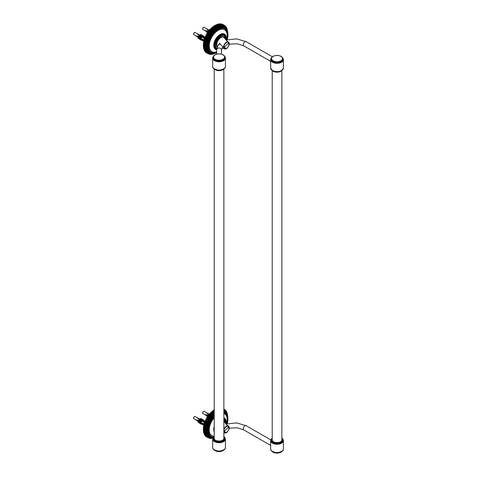 <?xml version="1.0" encoding="UTF-8"?>
<svg xmlns="http://www.w3.org/2000/svg" width="477" height="477" viewBox="0 0 477 477"><rect width="100%" height="100%" fill="white"/><g stroke="black" fill="none" stroke-linecap="round" stroke-linejoin="round"><path stroke-width="0.72" d="M221.459 54.193L221.459 49.96A2.409 1.968 180 0 0 219.05 47.992A2.409 1.968 180 0 0 216.636 49.96L217.721 46.013L220.082 43.222M215.354 440.146A5.223 3.017 0 0 0 222.741 440.146A5.223 3.017 0 0 0 224.273 438.011M223.969 438.262A4.919 2.838 180 0 1 222.634 440.205M215.461 440.205A4.919 2.838 180 0 1 214.125 438.262M213.398 438.16L213.398 438.506A5.652 3.261 180 0 0 219.05 441.768A5.652 3.261 180 0 0 224.697 438.506L224.697 438.16A5.652 3.261 0 0 1 219.05 441.422A5.652 3.261 0 0 1 213.398 438.16L214.227 436.413M225.424 447.384C225.77 452.25 212.325 452.256 212.67 447.384A6.38 3.685 180 0 0 219.05 451.069A6.38 3.685 180 0 0 225.424 447.384L225.424 439.055A6.38 3.685 0 0 1 219.05 442.734A6.38 3.685 0 0 1 212.67 439.055L213.815 436.896M272.212 438.381A5.223 3.017 0 0 0 273.339 441.678A5.223 3.017 0 0 0 280.726 441.678A5.223 3.017 0 0 0 281.853 438.381M281.853 439.228A4.919 2.838 180 0 1 281.955 439.794A4.919 2.838 180 0 1 280.619 441.738M273.446 441.738A4.919 2.838 180 0 1 272.111 439.794M213.738 56.065A6.38 3.685 0 0 0 212.67 58.105L212.67 66.44C212.325 71.306 225.77 71.306 225.424 66.44A6.38 3.685 180 0 1 219.05 70.125A6.38 3.685 180 0 1 212.67 66.44M215.115 54.873A5.652 3.261 0 0 0 213.398 57.216L213.398 57.562A5.652 3.261 180 0 1 213.404 57.389M207.262 415.378L207.68 415.634M201.032 420.297L200.62 420.076M199.809 419.498L200.245 419.843M199.374 419.402L197.615 418.46A1.359 0.787 -60 0 1 197.872 418.311L198.939 419.17M226.468 424.584L224.607 422.151A5.79 3.339 -60 0 0 223.868 421.316M214.227 409.88A16.039 9.26 120 0 0 213.976 410.041A16.039 9.26 120 0 0 213.267 410.524A16.039 9.26 120 0 0 212.563 411.061A16.039 9.26 120 0 0 211.871 411.639A16.039 9.26 120 0 0 211.186 412.265A16.039 9.26 120 0 0 210.512 412.933A16.039 9.26 120 0 0 209.862 413.637A16.039 9.26 120 0 0 209.224 414.376A16.039 9.26 120 0 0 208.616 415.151A16.039 9.26 120 0 0 208.026 415.95A16.039 9.26 120 0 0 207.459 416.779A16.039 9.26 120 0 0 206.929 417.631A16.039 9.26 120 0 0 206.422 418.508A16.039 9.26 120 0 0 205.951 419.396A16.039 9.26 120 0 0 205.515 420.297A16.039 9.26 120 0 0 205.116 421.209A16.039 9.26 120 0 0 204.752 422.127A16.039 9.26 120 0 0 204.43 423.045A16.039 9.26 120 0 0 204.144 423.964A16.039 9.26 120 0 0 203.906 424.876A16.039 9.26 120 0 0 203.703 425.782A16.039 9.26 120 0 0 203.548 426.676A16.039 9.26 120 0 0 203.44 427.553A16.039 9.26 120 0 0 203.369 428.406A16.039 9.26 120 0 0 203.351 429.246L204.937 430.159A16.039 9.26 -60 0 1 204.961 429.324A16.039 9.26 -60 0 1 205.027 428.471A16.039 9.26 -60 0 1 205.14 427.589A16.039 9.26 -60 0 1 205.295 426.7A16.039 9.26 -60 0 1 205.492 425.794A16.039 9.26 -60 0 1 205.736 424.882A16.039 9.26 -60 0 1 206.016 423.964A16.039 9.26 -60 0 1 206.338 423.045A16.039 9.26 -60 0 1 206.702 422.127A16.039 9.26 -60 0 1 207.101 421.215A16.039 9.26 -60 0 1 207.543 420.315A16.039 9.26 -60 0 1 208.014 419.42A16.039 9.26 -60 0 1 208.515 418.55A16.039 9.26 -60 0 1 209.051 417.697A16.039 9.26 -60 0 1 209.612 416.868A16.039 9.26 -60 0 1 210.202 416.063A16.039 9.26 -60 0 1 210.816 415.294A16.039 9.26 -60 0 1 211.448 414.555A16.039 9.26 -60 0 1 212.104 413.851A16.039 9.26 -60 0 1 212.772 413.183A16.039 9.26 -60 0 1 213.457 412.557A16.039 9.26 -60 0 1 214.155 411.979A16.039 9.26 -60 0 1 214.227 411.919M223.868 409.504A16.039 9.26 -60 0 1 224.041 409.588A16.039 9.26 -60 0 1 224.548 409.874A16.039 9.26 -60 0 1 225.019 410.22A16.039 9.26 -60 0 1 225.454 410.619A16.039 9.26 -60 0 1 225.854 411.067A16.039 9.26 -60 0 1 226.217 411.568A16.039 9.26 -60 0 1 226.539 412.116A16.039 9.26 -60 0 1 226.825 412.706A16.039 9.26 -60 0 1 227.064 413.338A16.039 9.26 -60 0 1 227.261 414.018A16.039 9.26 -60 0 1 227.35 414.4M212.891 438.065A16.039 9.26 -60 0 1 212.772 438.089A16.039 9.26 -60 0 1 212.104 438.202A16.039 9.26 -60 0 1 211.448 438.25A16.039 9.26 -60 0 1 210.816 438.244A16.039 9.26 -60 0 1 210.202 438.178A16.039 9.26 -60 0 1 209.612 438.059A16.039 9.26 -60 0 1 209.051 437.88A16.039 9.26 -60 0 1 208.515 437.642A16.039 9.26 -60 0 1 208.014 437.349A16.039 9.26 -60 0 1 207.543 437.004A16.039 9.26 -60 0 1 207.101 436.61A16.039 9.26 -60 0 1 206.702 436.157A16.039 9.26 -60 0 1 206.338 435.662A16.039 9.26 -60 0 1 206.016 435.113A16.039 9.26 -60 0 1 205.736 434.523A16.039 9.26 -60 0 1 205.492 433.885A16.039 9.26 -60 0 1 205.295 433.211A16.039 9.26 -60 0 1 205.14 432.502A16.039 9.26 -60 0 1 205.027 431.751A16.039 9.26 -60 0 1 204.961 430.969A16.039 9.26 -60 0 1 204.937 430.159L204.424 430.457L203.351 429.837L203.351 429.246A16.403 9.468 -60 0 1 203.357 428.99L203.393 428.382L204.961 429.324L204.43 429.61L203.357 428.99M228.495 427.022L224.578 430.987L225.341 432.49L227.1 432.096M229.032 428.745L228.501 427.028C229.091 427.303 229.222 428.185 228.888 429.67C227.016 432.43 225.836 433.372 225.347 432.49M227.428 414.62L227.362 414.119A16.403 9.468 120 0 0 227.314 413.899L227.189 413.404A16.403 9.468 120 0 0 227.13 413.195L226.969 412.724A16.403 9.468 120 0 0 226.897 412.533L226.706 412.092A16.403 9.468 120 0 0 226.623 411.913L226.402 411.502A16.403 9.468 120 0 0 226.307 411.335L226.062 410.959A16.403 9.468 120 0 0 225.949 410.81L225.675 410.47A16.403 9.468 120 0 0 225.549 410.333L225.251 410.029A16.403 9.468 120 0 0 225.12 409.904L225.019 410.22L224.792 409.642A16.403 9.468 120 0 0 224.649 409.534L224.548 409.874L224.297 409.308A16.403 9.468 120 0 0 224.22 409.26A16.403 9.468 120 0 0 224.142 409.218L224.041 409.588L223.773 409.027M224.315 409.338L224.649 409.534M214.227 410.184L214.471 409.737M214.227 411.079L213.267 410.524L214.227 410.494M214.227 411.15L213.267 410.524M214.155 411.979L212.521 411.144L213.022 410.745L214.101 411.365L214.155 411.979L212.563 411.061M213.457 412.557L211.818 411.758L212.313 411.323L213.386 411.943L213.457 412.557L211.871 411.639M212.772 413.183L211.12 412.408L211.609 411.949L212.682 412.569L212.772 413.183L211.186 412.265M212.104 413.851L210.44 413.106L210.917 412.617L211.991 413.237L212.104 413.851L210.512 412.933M211.448 414.555L209.779 413.839L210.244 413.32L211.317 413.941L211.448 414.555L209.862 413.637M210.816 415.294L209.141 414.608L209.582 414.066L210.661 414.686L210.816 415.294L209.224 414.376M210.202 416.063L208.521 415.407L208.95 414.847L210.023 415.467L210.202 416.063L208.616 415.151M209.612 416.868L207.924 416.242L208.336 415.658L209.409 416.278L209.612 416.868L208.026 415.95M209.051 417.697L207.358 417.095L207.751 416.493L209.051 417.697L207.459 416.779M208.515 418.55L206.821 417.977L207.197 417.357L208.27 417.977L208.515 418.55L206.929 417.631M208.014 419.42L207.394 419.498L206.32 418.878L206.422 418.508L206.666 418.246L207.745 418.866L208.014 419.42L206.422 418.508M207.543 420.315L206.923 420.41L205.849 419.79L205.951 419.396L206.177 419.146L207.251 419.766L207.543 420.315L205.951 419.396M207.101 421.215L205.414 420.714L205.718 420.064L207.101 421.215L205.515 420.297M206.702 422.127L206.094 422.27L205.021 421.65L205.295 420.994L206.702 422.127L205.116 421.209M206.338 423.045L205.736 423.212L204.663 422.592L204.907 421.93L206.338 423.045L204.752 422.127M206.016 423.964L205.42 424.148L204.347 423.528L204.561 422.872L206.016 423.964L204.43 423.045M205.736 424.882L205.146 425.09L204.073 424.47L204.257 423.814L205.736 424.882L204.144 423.964M205.492 425.794L204.913 426.021L203.84 425.401L204.001 424.751L205.492 425.794L203.906 424.876M205.295 426.7L204.728 426.939L203.655 426.319L203.78 425.681L205.295 426.7L203.703 425.782M205.14 427.589L204.585 427.851L203.512 427.231L203.607 426.593L205.14 427.589L203.548 426.676M205.027 428.471L204.484 428.74L203.411 428.119L203.476 427.499L205.027 428.471L203.44 427.553M204.961 429.324L203.369 428.406M204.937 430.159L203.351 429.246M203.351 429.837A16.403 9.468 -60 0 0 203.357 430.081L204.961 430.969L204.466 431.274L203.393 430.653L203.369 430.051M203.393 430.653A16.403 9.468 -60 0 0 203.411 430.892L205.027 431.751L204.55 432.061L203.476 431.441L203.44 430.832M203.476 431.441A16.403 9.468 -60 0 0 203.512 431.667L205.14 432.502L204.681 432.812L203.607 432.192L203.548 431.584M203.607 432.192A16.403 9.468 -60 0 0 203.655 432.412L205.295 433.211L204.854 433.527L203.78 432.907L203.703 432.293M203.78 432.907A16.403 9.468 -60 0 0 203.84 433.116L205.492 433.885L205.074 434.201L204.001 433.587L203.906 432.967M204.001 433.587A16.403 9.468 -60 0 0 204.073 433.778L205.736 434.523L205.337 434.839L204.257 434.219L204.144 433.605M204.257 434.219A16.403 9.468 -60 0 0 204.347 434.398L206.016 435.113L205.641 435.429L204.561 434.809L204.43 434.195M204.561 434.809A16.403 9.468 -60 0 0 204.663 434.976L206.338 435.662L205.981 435.972L204.907 435.352L204.752 434.744M204.907 435.352A16.403 9.468 -60 0 0 205.021 435.501L206.702 436.157L206.368 436.461L205.295 435.841L205.116 435.239M205.295 435.841A16.403 9.468 -60 0 0 205.414 435.978L207.101 436.61L206.791 436.902L205.718 436.282L205.515 435.692M205.718 436.282A16.403 9.468 -60 0 0 205.849 436.407L207.543 437.004L207.251 437.29L205.951 436.085M206.177 436.67A16.403 9.468 -60 0 0 206.32 436.777L208.014 437.349L207.745 437.624L206.666 437.004L206.422 436.431M207.823 437.671L206.744 437.051A16.403 9.468 -60 0 0 206.821 437.093L207.745 437.624A16.403 9.468 120 0 0 207.823 437.671A16.403 9.468 120 0 0 207.9 437.713L207.936 437.707M208.515 437.642L208.014 437.349M208.825 438.124A16.403 9.468 120 0 0 208.998 438.178L209.17 438.148M209.409 438.285A16.403 9.468 120 0 0 209.594 438.321L209.814 438.274M210.023 438.393A16.403 9.468 120 0 0 210.214 438.411L210.482 438.333M210.661 438.435A16.403 9.468 120 0 0 210.852 438.441L211.168 438.339M211.317 438.423A16.403 9.468 120 0 0 211.514 438.405L211.871 438.28M211.991 438.351A16.403 9.468 120 0 0 212.193 438.315L212.587 438.166M203.303 411.573L203.202 411.651A0.894 0.519 120 0 0 202.767 412.271L202.725 412.402A0.894 0.519 120 0 0 202.695 412.683M207.304 417.023L206.869 416.069L207.68 416.451M207.912 416.111L205.802 414.823A1.359 0.787 -60 0 1 205.831 414.537A1.359 0.787 -60 0 1 205.843 414.507L208.079 415.878M208.407 415.425L207.817 415.705L207.662 415.395L208.968 414.692M209.403 414.561L208.843 414.263L206.97 415.181L208.711 413.994L206.97 415.181M208.544 414.102L206.774 413.16A1.359 0.787 -60 0 1 207.03 413.058L208.795 414L210.017 413.464M209.427 414.131L209.659 414.453M206.869 416.069L207.179 417.22M207.978 416.016L205.802 414.823M208.515 415.276L207.817 415.705M209.57 413.964L209.099 414.155L204.12 411.365A1.198 0.692 -60 0 0 202.713 412.641A1.198 0.692 -60 0 0 202.922 413.44C202.081 413.881 203.047 410.649 204.12 411.365M208.598 414.042L207.03 413.058M205.032 421.412L204.651 421.09L203.285 421.877L204.555 422.67M203.81 425.269L202.588 424.667L202.588 423.97L203.935 424.745M204.15 423.94L202.665 423.039L202.588 423.97M194.377 416.731A0.894 0.519 120 0 0 194.193 416.85L194.091 416.934A0.894 0.519 120 0 0 193.71 417.596L193.686 417.727A0.894 0.519 120 0 0 193.68 417.947M198.79 422.443L198.515 422.604L197.734 421.549L198.229 421.274L198.76 421.74M199.726 422.986L199.422 423.165L198.557 422.026L199.04 421.757L199.756 422.366M199.911 422.288L199.469 422.533L199.911 422.288L200.561 422.884M202.26 423.964L201.467 424.423L200.483 423.063L200.871 422.849L202.588 424.172M202.588 423.773L196.792 420.183A1.359 0.787 -60 0 1 196.786 419.915A1.359 0.787 -60 0 1 196.792 419.885L197.812 420.517M197.949 420.601L198.67 421.048M198.796 421.125L199.601 421.626M199.69 421.68L200.602 422.246M200.704 422.306L202.588 423.475M204.687 422.3L202.624 421.149L200.656 422.336L200.483 422.044L201.288 421.525L201.467 421.817L200.656 422.336M202.284 420.964L201.544 420.571L199.648 421.71L199.469 421.406L201.366 420.267L201.544 420.571L199.648 421.71M201.193 420.38L200.584 420.052L198.736 421.161L198.557 420.857L200.406 419.754L200.584 420.052L198.736 421.161M200.227 419.861L199.678 419.563L197.883 420.636L199.523 419.313L197.883 420.636M197.872 418.311L199.63 419.253L200.942 418.49L199.935 419.414L200.489 419.712L201.819 418.931L202.004 419.235L200.841 419.903L201.449 420.231L202.785 419.45L202.963 419.748L202.159 420.255M201.091 418.746L199.78 419.164M201.753 420.046L200.662 419.605M202.856 420.625L201.801 420.422L203.876 421.537M204.228 421.334L202.88 421L204.043 420.332L203.87 420.04L202.707 420.708M200.483 423.063L201.467 424.423M201.467 421.817L202.624 421.149L202.451 420.857L201.288 421.525M199.469 422.533L200.203 423.85L200.751 423.546M198.557 422.026L199.422 423.165M200.203 420.941L200.382 421.239M197.734 421.549L198.515 422.604M199.243 420.422L199.422 420.72M201.258 420.332L200.596 420.058M200.382 423.755L199.648 422.437M198.736 421.93L199.04 421.757M197.883 421.471L198.229 421.274M202.236 423.26L196.792 420.183M203.256 420.833L204.043 420.332M201.622 420.124L201.801 420.422L202.963 419.748M201.187 419.748L202.004 419.235M207.262 31.357L207.68 31.607M206.714 31.267L206.487 30.88M199.702 35.56L197.883 36.616L198.36 35.96L199.678 35.542L197.883 36.616M199.809 35.477L200.245 35.823M199.374 35.381L197.615 34.439A1.359 0.787 -60 0 1 197.872 34.29L198.939 35.149M218.317 45.094L219.289 43.526L222.777 46.603L222.425 47.67M226.468 40.563L224.607 38.13A5.79 3.339 -60 0 0 220.016 38.154A5.79 3.339 -60 0 0 216.802 44.623A5.79 3.339 -60 0 0 217.369 46.692M214.471 25.716L215.55 26.336L215.568 26.933L213.976 26.014L214.471 25.716A16.403 9.468 -60 0 1 214.692 25.579L215.205 25.287L216.278 25.907L216.278 26.497L214.692 25.579A16.039 9.26 120 0 0 213.976 26.014A16.039 9.26 120 0 0 213.267 26.503A16.039 9.26 120 0 0 212.563 27.04A16.039 9.26 120 0 0 211.871 27.618A16.039 9.26 120 0 0 211.186 28.244A16.039 9.26 120 0 0 210.512 28.912A16.039 9.26 120 0 0 209.862 29.616A16.039 9.26 120 0 0 209.224 30.355A16.039 9.26 120 0 0 208.616 31.124A16.039 9.26 120 0 0 208.026 31.929A16.039 9.26 120 0 0 207.459 32.758A16.039 9.26 120 0 0 206.929 33.611A16.039 9.26 120 0 0 206.422 34.481A16.039 9.26 120 0 0 205.951 35.37A16.039 9.26 120 0 0 205.515 36.276A16.039 9.26 120 0 0 205.116 37.188A16.039 9.26 120 0 0 204.752 38.106A16.039 9.26 120 0 0 204.43 39.025A16.039 9.26 120 0 0 204.144 39.943A16.039 9.26 120 0 0 203.906 40.855A16.039 9.26 120 0 0 203.703 41.761A16.039 9.26 120 0 0 203.548 42.65A16.039 9.26 120 0 0 203.44 43.526A16.039 9.26 120 0 0 203.369 44.385A16.039 9.26 120 0 0 203.351 45.22L204.937 46.138A16.039 9.26 -60 0 1 204.961 45.303A16.039 9.26 -60 0 1 205.027 44.444A16.039 9.26 -60 0 1 205.14 43.568A16.039 9.26 -60 0 1 205.295 42.68A16.039 9.26 -60 0 1 205.492 41.773A16.039 9.26 -60 0 1 205.736 40.861A16.039 9.26 -60 0 1 206.016 39.943A16.039 9.26 -60 0 1 206.338 39.019A16.039 9.26 -60 0 1 206.702 38.106A16.039 9.26 -60 0 1 207.101 37.194A16.039 9.26 -60 0 1 207.543 36.288A16.039 9.26 -60 0 1 208.014 35.399A16.039 9.26 -60 0 1 208.515 34.529A16.039 9.26 -60 0 1 209.051 33.676A16.039 9.26 -60 0 1 209.612 32.847A16.039 9.26 -60 0 1 210.202 32.042A16.039 9.26 -60 0 1 210.816 31.273A16.039 9.26 -60 0 1 211.448 30.534A16.039 9.26 -60 0 1 212.104 29.824A16.039 9.26 -60 0 1 212.772 29.163A16.039 9.26 -60 0 1 213.457 28.537A16.039 9.26 -60 0 1 214.155 27.958A16.039 9.26 -60 0 1 214.859 27.422A16.039 9.26 -60 0 1 215.568 26.933A16.039 9.26 -60 0 1 216.278 26.497A16.039 9.26 -60 0 1 216.993 26.11A16.039 9.26 -60 0 1 217.703 25.782A16.039 9.26 -60 0 1 218.406 25.502A16.039 9.26 -60 0 1 219.098 25.281A16.039 9.26 -60 0 1 219.784 25.114A16.039 9.26 -60 0 1 220.452 25.007A16.039 9.26 -60 0 1 221.107 24.953A16.039 9.26 -60 0 1 221.739 24.965A16.039 9.26 -60 0 1 222.354 25.025A16.039 9.26 -60 0 1 222.944 25.15A16.039 9.26 -60 0 1 223.51 25.329A16.039 9.26 -60 0 1 224.041 25.567A16.039 9.26 -60 0 1 224.548 25.853A16.039 9.26 -60 0 1 225.019 26.199A16.039 9.26 -60 0 1 225.454 26.599A16.039 9.26 -60 0 1 225.854 27.046A16.039 9.26 -60 0 1 226.217 27.547A16.039 9.26 -60 0 1 226.539 28.089A16.039 9.26 -60 0 1 226.825 28.686A16.039 9.26 -60 0 1 227.064 29.318A16.039 9.26 -60 0 1 227.261 29.991A16.039 9.26 -60 0 1 227.35 30.373M213.833 53.794A16.039 9.26 -60 0 1 213.457 53.907A16.039 9.26 -60 0 1 212.772 54.068A16.039 9.26 -60 0 1 212.104 54.175A16.039 9.26 -60 0 1 211.448 54.229A16.039 9.26 -60 0 1 210.816 54.223A16.039 9.26 -60 0 1 210.202 54.157A16.039 9.26 -60 0 1 209.612 54.032A16.039 9.26 -60 0 1 209.051 53.853A16.039 9.26 -60 0 1 208.515 53.621A16.039 9.26 -60 0 1 208.014 53.329A16.039 9.26 -60 0 1 207.543 52.983A16.039 9.26 -60 0 1 207.101 52.583A16.039 9.26 -60 0 1 206.702 52.136A16.039 9.26 -60 0 1 206.338 51.641A16.039 9.26 -60 0 1 206.016 51.093A16.039 9.26 -60 0 1 205.736 50.502A16.039 9.26 -60 0 1 205.492 49.864A16.039 9.26 -60 0 1 205.295 49.191A16.039 9.26 -60 0 1 205.14 48.475A16.039 9.26 -60 0 1 205.027 47.73A16.039 9.26 -60 0 1 204.961 46.949A16.039 9.26 -60 0 1 204.937 46.138L204.424 46.43L203.351 45.81L203.351 45.22A16.403 9.468 -60 0 1 203.357 44.969L203.393 44.361L204.961 45.303L204.43 45.589L203.357 44.969M228.495 43.002L224.578 46.967L225.341 48.469L227.1 48.07M229.032 44.719L228.501 43.008C229.091 43.282 229.222 44.164 228.888 45.643C227.016 48.41 225.836 49.352 225.347 48.469M227.428 30.6L227.362 30.099A16.403 9.468 120 0 0 227.314 29.878L227.189 29.383A16.403 9.468 120 0 0 227.13 29.175L226.969 28.703A16.403 9.468 120 0 0 226.897 28.507L226.706 28.071A16.403 9.468 120 0 0 226.623 27.887L226.402 27.481A16.403 9.468 120 0 0 226.307 27.314L226.062 26.939A16.403 9.468 120 0 0 225.949 26.784L225.675 26.45A16.403 9.468 120 0 0 225.549 26.307L225.251 26.008A16.403 9.468 120 0 0 225.12 25.883L225.019 26.199L224.792 25.615A16.403 9.468 120 0 0 224.649 25.514L224.548 25.853L224.297 25.281A16.403 9.468 120 0 0 224.22 25.239A16.403 9.468 120 0 0 224.142 25.192L224.041 25.567L222.699 24.387A16.403 9.468 -60 0 0 222.532 24.315L223.612 24.935L223.51 25.329L222.145 24.166A16.403 9.468 -60 0 0 221.972 24.112L223.045 24.732L222.944 25.15L221.555 24.005A16.403 9.468 -60 0 0 221.376 23.963L222.449 24.583L222.354 25.025L220.946 23.898A16.403 9.468 -60 0 0 220.756 23.88L221.829 24.5L221.739 24.965L220.308 23.85A16.403 9.468 -60 0 0 220.118 23.85L221.191 24.47L221.107 24.953L219.653 23.868A16.403 9.468 -60 0 0 219.456 23.88L220.529 24.5L220.452 25.007L218.979 23.939A16.403 9.468 -60 0 0 218.77 23.969L219.849 24.589L219.784 25.114L218.287 24.071A16.403 9.468 -60 0 0 218.078 24.118L219.152 24.738L219.098 25.281L217.584 24.261A16.403 9.468 -60 0 0 217.369 24.327L218.442 24.947L218.406 25.502L216.868 24.506A16.403 9.468 -60 0 0 216.653 24.589L217.727 25.209L217.703 25.782L216.147 24.81A16.403 9.468 -60 0 0 215.932 24.911L217.005 25.531L216.993 26.11L215.419 25.168A16.403 9.468 -60 0 0 215.205 25.287M224.315 25.317L224.649 25.514M222.455 24.649L224.142 25.192M221.918 24.41L222.532 24.315M221.358 24.232L221.972 24.112M220.768 24.112L221.376 23.963M220.153 24.047L220.756 23.88M219.515 24.041L220.118 23.85M218.865 24.088L219.456 23.88M218.192 24.196L218.77 23.969M217.512 24.363L218.078 24.118M216.814 24.583L217.369 24.327M216.111 24.864L216.653 24.589M215.401 25.192L215.932 24.911M215.568 26.933L213.976 26.014M214.859 27.422L213.243 26.563L213.75 26.193L214.823 26.813L214.859 27.422L213.267 26.503M214.155 27.958L212.521 27.123L213.022 26.724L214.101 27.344L214.155 27.958L212.563 27.04M213.457 28.537L211.818 27.738L212.313 27.302L213.386 27.922L213.457 28.537L211.871 27.618M212.772 29.163L211.12 28.387L211.609 27.928L212.682 28.548L212.772 29.163L211.186 28.244M212.104 29.824L210.44 29.085L210.917 28.596L211.991 29.216L212.104 29.824L210.512 28.912M211.448 30.534L209.779 29.818L210.244 29.3L211.317 29.92L211.448 30.534L209.862 29.616M210.816 31.273L209.141 30.588L209.582 30.045L210.661 30.665L210.816 31.273L209.224 30.355M210.202 32.042L208.521 31.387L208.95 30.826L210.023 31.446L210.202 32.042L208.616 31.124M209.612 32.847L207.924 32.215L208.336 31.631L209.409 32.251L209.612 32.847L208.026 31.929M209.051 33.676L207.358 33.074L207.751 32.472L209.051 33.676L207.459 32.758M208.515 34.529L206.821 33.956L207.197 33.336L208.27 33.956L208.515 34.529L206.929 33.611M208.014 35.399L207.394 35.471L206.32 34.851L206.422 34.481L206.666 34.225L207.745 34.845L208.014 35.399L206.422 34.481M207.543 36.288L206.923 36.389L205.849 35.769L205.951 35.37L207.251 35.745L207.543 36.288L205.951 35.37M207.101 37.194L205.414 36.693L205.718 36.043L207.101 37.194L205.515 36.276M206.702 38.106L206.094 38.249L205.021 37.629L205.295 36.973L206.702 38.106L205.116 37.188M206.338 39.019L205.736 39.186L204.663 38.565L204.752 38.106L205.981 38.53L206.338 39.019L204.752 38.106M206.016 39.943L205.42 40.128L204.347 39.508L204.561 38.852L206.016 39.943L204.43 39.025M205.736 40.861L205.146 41.07L204.073 40.45L204.257 39.794L205.736 40.861L204.144 39.943M205.492 41.773L204.913 42L203.84 41.38L204.001 40.73L205.492 41.773L203.906 40.855M205.295 42.68L204.728 42.918L203.655 42.298L203.78 41.654L205.295 42.68L203.703 41.761M205.14 43.568L204.585 43.824L203.512 43.204L203.607 42.572L205.14 43.568L203.548 42.65M205.027 44.444L204.484 44.719L203.411 44.099L203.476 43.479L205.027 44.444L203.44 43.526M204.961 45.303L203.369 44.385M204.937 46.138L203.351 45.22M203.351 45.81A16.403 9.468 -60 0 0 203.357 46.06L204.961 46.949L204.466 47.253L203.393 46.633L203.369 46.03M203.393 46.633A16.403 9.468 -60 0 0 203.411 46.871L205.027 47.73L204.55 48.04L203.476 47.42L203.44 46.812M203.476 47.42A16.403 9.468 -60 0 0 203.512 47.646L205.14 48.475L204.681 48.791L203.607 48.171L203.548 47.557M203.607 48.171A16.403 9.468 -60 0 0 203.655 48.392L205.295 49.191L204.854 49.507L203.78 48.887L203.703 48.272M203.78 48.887A16.403 9.468 -60 0 0 203.84 49.095L205.492 49.864L205.074 50.18L204.001 49.56L203.906 48.946M204.001 49.56A16.403 9.468 -60 0 0 204.073 49.757L205.736 50.502L205.337 50.818L204.257 50.198L204.144 49.584M204.257 50.198A16.403 9.468 -60 0 0 204.347 50.377L206.016 51.093L205.641 51.403L204.561 50.783L204.43 50.174M204.561 50.783A16.403 9.468 -60 0 0 204.663 50.956L206.338 51.641L205.981 51.945L204.907 51.325L204.752 50.723M204.907 51.325A16.403 9.468 -60 0 0 205.021 51.48L206.702 52.136L206.368 52.44L205.295 51.82L205.116 51.218M205.295 51.82A16.403 9.468 -60 0 0 205.414 51.957L207.101 52.583L206.791 52.881L205.515 51.671M205.718 52.261A16.403 9.468 -60 0 0 205.849 52.381L207.543 52.983L207.251 53.269L205.951 52.065M206.177 52.649A16.403 9.468 -60 0 0 206.32 52.756L208.014 53.329L207.745 53.603L206.666 52.983L206.422 52.41M207.823 53.651L206.744 53.03A16.403 9.468 -60 0 0 206.821 53.072L207.745 53.603A16.403 9.468 120 0 0 207.823 53.651A16.403 9.468 120 0 0 207.9 53.692L207.936 53.686M208.515 53.621L208.014 53.329M208.825 54.104A16.403 9.468 120 0 0 208.998 54.157L209.17 54.122M209.409 54.265A16.403 9.468 120 0 0 209.594 54.3L209.814 54.247M210.023 54.366A16.403 9.468 120 0 0 210.214 54.39L210.482 54.312M210.661 54.414A16.403 9.468 120 0 0 210.852 54.414L211.168 54.318M211.317 54.402A16.403 9.468 120 0 0 211.514 54.384L211.871 54.259M211.991 54.33A16.403 9.468 120 0 0 212.193 54.295L212.587 54.145M212.682 54.199A16.403 9.468 120 0 0 212.891 54.145L213.314 53.967M213.386 54.008A16.403 9.468 120 0 0 213.601 53.937L214.066 53.74M203.303 27.553L203.202 27.63A0.894 0.519 120 0 0 202.767 28.25L202.725 28.381A0.894 0.519 120 0 0 202.695 28.662M207.304 33.002L206.869 32.048L207.68 32.43M207.912 32.09L205.802 30.796A1.359 0.787 -60 0 1 205.831 30.516A1.359 0.787 -60 0 1 205.843 30.48L208.079 31.852M208.407 31.404L207.817 31.685L207.662 31.375L208.968 30.671M209.403 30.534L208.843 30.242L206.97 31.16L208.711 29.973L206.97 31.16M208.544 30.081L206.774 29.139A1.359 0.787 -60 0 1 207.03 29.037L208.795 29.973L210.017 29.443M209.427 30.111L209.659 30.433M206.869 32.048L207.179 33.199M207.978 31.995L205.802 30.796M208.515 31.255L207.817 31.685M209.57 29.944L209.099 30.134L204.12 27.344A1.198 0.692 -60 0 0 202.713 28.62A1.198 0.692 -60 0 0 202.922 29.419C202.081 29.86 203.047 26.629 204.12 27.344M208.598 30.021L207.03 29.037M205.032 37.391L204.651 37.069L203.285 37.856L204.555 38.649M203.81 41.249L202.588 40.646L202.588 39.943L203.935 40.724M204.15 39.919L202.665 39.019L202.588 39.943M194.377 32.71A0.894 0.519 120 0 0 194.193 32.824L194.091 32.913A0.894 0.519 120 0 0 193.71 33.575L193.686 33.706A0.894 0.519 120 0 0 193.68 33.921M198.79 38.422L197.734 37.528L198.229 37.254L198.76 37.719M199.726 38.965L199.422 39.144L198.557 38.005L199.04 37.737L199.636 38.273M199.911 38.261L199.469 38.512L199.911 38.261L200.561 38.864M202.26 39.943L201.467 40.402L200.483 39.042L200.871 38.828L202.588 40.151M202.588 39.752L196.792 36.163A1.359 0.787 -60 0 1 196.786 35.894A1.359 0.787 -60 0 1 196.792 35.864L197.812 36.496M197.949 36.58L198.67 37.027M198.796 37.105L199.601 37.605M199.69 37.659L200.602 38.226M200.704 38.285L204.049 40.295M204.687 38.279L202.624 37.128L200.656 38.315L200.483 38.023L201.288 37.504L201.467 37.796L200.656 38.315M202.284 36.944L201.544 36.544L199.648 37.683L199.469 37.385L201.366 36.246L201.544 36.544L199.648 37.683M201.193 36.359L200.584 36.031L198.736 37.14L198.557 36.836L200.406 35.727L200.584 36.031L198.736 37.14M200.227 35.841L199.678 35.542M197.872 34.29L199.63 35.232L200.942 34.469L199.935 35.393L200.489 35.692L201.819 34.91L202.004 35.215L200.841 35.882L201.449 36.21L202.785 35.429L202.963 35.727L202.159 36.234M201.091 34.726L199.78 35.137M202.004 35.215L200.841 35.882L200.662 35.584M202.856 36.598L201.801 36.395L203.876 37.51M204.228 37.313L202.88 36.979L204.043 36.312L203.87 36.019L202.707 36.687M200.483 39.042L201.467 40.402M201.467 37.796L202.624 37.128L202.451 36.836L201.288 37.504M199.469 38.512L200.203 39.829L200.751 39.525M198.557 38.005L199.422 39.144M200.203 36.92L200.382 37.218M197.734 37.528L198.515 38.577M199.243 36.401L199.422 36.699M200.382 39.734L199.648 38.416M198.736 37.91L199.04 37.737M197.883 37.45L198.229 37.254M202.236 39.233L196.792 36.163M203.256 36.807L204.043 36.312M201.622 36.097L201.801 36.395L202.963 35.727M229.21 428.173L237.015 427.786L243.771 429.866A2.409 1.389 -60 0 1 243.27 428.763A2.409 1.389 -60 0 1 244.319 426.337A2.409 1.389 -60 0 1 246.18 425.693L270.763 439.883M229.21 44.152L237.015 43.765L243.771 45.846A2.409 1.389 -60 0 1 243.27 44.743A2.409 1.389 -60 0 1 244.319 42.316A2.409 1.389 -60 0 1 246.18 41.672L272.415 56.817M224.423 437.123A6.195 3.577 180 0 1 225.245 438.906A6.195 3.577 180 0 1 217.452 442.358A6.195 3.577 180 0 1 213.672 437.123M213.595 437.278A6.135 3.542 0 0 0 217.601 442.346A6.135 3.542 0 0 0 225.186 438.906A6.135 3.542 0 0 0 224.5 437.278M214.602 450.026A6.195 3.577 0 0 0 223.492 450.026M215.115 450.622A5.468 3.154 0 0 0 222.98 450.622M224.214 449.602A5.652 3.261 180 0 1 219.05 451.54A5.652 3.261 180 0 1 213.881 449.602M216.308 450.783A5.652 3.261 0 0 0 221.793 450.783M281.853 438.053A5.468 3.154 180 0 1 277.036 442.698A5.468 3.154 180 0 1 272.212 438.053M282.676 439.866A5.652 3.261 180 0 1 282.682 440.038A5.652 3.261 180 0 1 277.036 443.3A5.652 3.261 180 0 1 271.383 440.038L271.383 439.693A5.652 3.261 0 0 0 277.036 442.954A5.652 3.261 0 0 0 282.682 439.693A5.652 3.261 0 0 0 281.853 437.993M282.265 438.429L283.41 440.587L283.41 448.917A6.38 3.685 180 0 1 277.036 452.601A6.38 3.685 180 0 1 270.656 448.917L270.656 440.587A6.38 3.685 0 0 0 277.036 444.266A6.38 3.685 0 0 0 283.41 440.587A6.38 3.685 0 0 0 282.342 438.542M282.408 438.655A6.195 3.577 180 0 1 277.036 444.015A6.195 3.577 180 0 1 271.657 438.655M271.58 438.81A6.135 3.542 0 0 0 277.036 443.98A6.135 3.542 0 0 0 282.485 438.81M272.588 451.558A6.195 3.577 0 0 0 281.478 451.558M273.1 452.154A5.468 3.154 0 0 0 280.965 452.154M282.199 451.135A5.652 3.261 180 0 1 277.036 453.072A5.652 3.261 180 0 1 271.866 451.135M274.293 452.315A5.652 3.261 0 0 0 279.772 452.315M273.1 71.21A5.468 3.154 0 0 0 273.166 71.246A5.468 3.154 0 0 0 280.965 71.21M282.199 70.185A5.652 3.261 180 0 1 273.035 71.168A5.652 3.261 180 0 1 271.866 70.185M274.293 71.371A5.652 3.261 0 0 0 279.772 71.371M272.522 70.578A6.38 3.685 180 0 1 270.656 67.972L272.558 70.662C278.133 72.564 281.752 71.663 283.41 67.972A6.38 3.685 180 0 1 279.474 71.377A6.38 3.685 180 0 1 272.522 70.578M271.723 57.598A6.38 3.685 0 0 0 270.656 59.637A6.38 3.685 0 0 0 272.522 62.243A6.38 3.685 0 0 0 279.474 63.042A6.38 3.685 0 0 0 283.41 59.637A6.38 3.685 0 0 0 282.342 57.598M282.408 57.711A6.195 3.577 180 0 1 280.798 62.332A6.195 3.577 180 0 1 272.653 62.022A6.195 3.577 180 0 1 271.657 57.711M271.58 57.866A6.135 3.542 0 0 0 272.695 61.992A6.135 3.542 0 0 0 280.649 62.35A6.135 3.542 0 0 0 282.485 57.866M273.166 60.829A5.468 3.154 180 0 1 275.617 55.547A5.468 3.154 180 0 1 282.312 59.416A5.468 3.154 180 0 1 273.166 60.829M273.1 56.399A5.652 3.261 0 0 0 271.383 58.749A5.652 3.261 0 0 0 273.035 61.05A5.652 3.261 0 0 0 279.194 61.76A5.652 3.261 0 0 0 282.682 58.749A5.652 3.261 0 0 0 280.965 56.399M282.676 58.921A5.652 3.261 180 0 1 282.682 59.094A5.652 3.261 180 0 1 279.194 62.105A5.652 3.261 180 0 1 273.035 61.402A5.652 3.261 180 0 1 271.383 59.094A5.652 3.261 180 0 1 271.389 58.921M215.115 69.678A5.468 3.154 0 0 0 222.98 69.678M224.214 68.652A5.652 3.261 180 0 1 219.05 70.596A5.652 3.261 180 0 1 213.881 68.652M216.308 69.839A5.652 3.261 0 0 0 221.787 69.839M214.602 69.082A6.195 3.577 0 0 0 223.492 69.082M213.815 55.952L212.67 58.105A6.38 3.685 0 0 0 219.05 61.789A6.38 3.685 0 0 0 225.424 58.105A6.38 3.685 0 0 0 224.357 56.065M224.423 56.179A6.195 3.577 180 0 1 220.642 61.414A6.195 3.577 180 0 1 212.849 57.955A6.195 3.577 180 0 1 213.672 56.179M213.595 56.334A6.135 3.542 0 0 0 212.909 57.955A6.135 3.542 0 0 0 220.493 61.402A6.135 3.542 0 0 0 224.5 56.334M213.583 57.067A5.468 3.154 180 0 1 221.781 54.33A5.468 3.154 180 0 1 221.781 59.798A5.468 3.154 180 0 1 213.583 57.067M224.691 57.389A5.652 3.261 180 0 1 224.697 57.562L224.697 57.216C225.001 52.893 213.094 52.893 213.398 57.216A5.652 3.261 0 0 0 219.05 60.478A5.652 3.261 0 0 0 224.697 57.216A5.652 3.261 0 0 0 222.98 54.873M224.697 57.562A5.652 3.261 180 0 1 219.05 60.823A5.652 3.261 180 0 1 213.398 57.562M225.055 422.908A6.225 3.595 120 0 0 223.868 420.809M223.868 419.516A7.411 4.281 -60 0 1 225.895 423.993M214.227 413.792A15.186 8.771 120 0 0 206.356 430.284A15.186 8.771 120 0 0 209.504 437.236A15.186 8.771 120 0 0 212.963 437.916M227.803 417.005A15.186 8.771 120 0 0 224.691 410.93A15.186 8.771 120 0 0 223.868 410.554M212.951 437.94L209.027 436.968A15.186 8.771 -60 0 1 205.885 430.015A15.186 8.771 -60 0 1 214.227 413.106M223.868 410.476A15.186 8.771 -60 0 1 224.214 410.661L227.881 417.482M226.307 412.378A15.675 9.051 120 0 0 223.868 409.904M214.227 412.223A15.675 9.051 120 0 0 205.283 428.346A15.675 9.051 120 0 0 211.567 437.916M223.868 430.57A3.768 2.176 -60 0 1 227.07 426.182A3.768 2.176 -60 0 1 229.067 428.883M227.195 432.084A3.768 2.176 -60 0 1 223.868 431.506M223.868 432.317A3.947 2.278 120 0 0 224.417 432.872A3.947 2.278 120 0 0 226.474 432.609M229.169 427.947A3.947 2.278 120 0 0 228.37 426.033A3.947 2.278 120 0 0 223.868 429.467M229.079 428.191A3.643 2.105 120 0 0 226.575 426.504A3.643 2.105 120 0 0 223.928 431.005A3.643 2.105 120 0 0 226.629 432.418M225.943 423.069A7.596 4.382 120 0 0 224.369 419.516A7.596 4.382 120 0 0 223.868 419.295M223.868 419.259A7.596 4.382 -60 0 1 224.202 419.42A7.596 4.382 -60 0 1 224.285 419.468M214.227 431.488A8.729 5.038 -60 0 1 213.887 429.36A8.729 5.038 -60 0 1 214.227 426.837M223.868 417.989A8.729 5.038 -60 0 1 226.05 424.041M214.227 426.349A8.86 5.116 120 0 0 213.75 429.389A8.86 5.116 120 0 0 214.227 431.882M226.259 421.519L226.098 424.029A8.86 5.116 120 0 0 226.259 421.519A8.86 5.116 120 0 0 223.868 417.84M225.573 420.887A8.079 4.663 120 0 0 223.868 418.681M213.416 437.278A13.791 7.96 -60 0 1 208.419 430.337A13.791 7.96 -60 0 1 214.227 416.683M223.868 412.277A13.791 7.96 -60 0 1 227.213 423.701M214.227 416.308A13.97 8.067 120 0 0 208.163 430.337A13.97 8.067 120 0 0 211.055 436.729A13.97 8.067 120 0 0 213.326 437.379M227.923 419.003A13.97 8.067 120 0 0 225.025 412.527A13.97 8.067 120 0 0 223.868 412.056M214.227 417.536A12.843 7.417 120 0 0 209.087 429.95A12.843 7.417 120 0 0 214.209 436.431M226.557 423.886A12.843 7.417 120 0 0 223.868 413.249M213.32 437.391L210.584 436.461A13.97 8.067 -60 0 1 207.686 430.063A13.97 8.067 -60 0 1 214.227 415.55M223.868 411.931A13.97 8.067 -60 0 1 224.554 412.259L227.773 416.826L227.255 423.689M213.01 437.838A15.008 8.664 -60 0 1 206.613 430.284A15.008 8.664 -60 0 1 214.227 414.137M223.868 410.775A15.008 8.664 -60 0 1 227.785 416.892M214.227 414.602A14.459 8.348 120 0 0 207 430.063A14.459 8.348 120 0 0 212.915 437.355M226.497 413.833A14.459 8.348 120 0 0 223.868 411.353M214.227 436.288A12.676 7.316 -60 0 1 209.23 429.89A12.676 7.316 -60 0 1 214.227 417.727M223.868 413.434A12.676 7.316 -60 0 1 226.468 423.91M204.842 421.895L204.049 421.435M204.049 424.315L202.588 423.469M195.099 416.576C194.026 415.855 193.06 419.086 193.9 418.651A1.198 0.692 -60 0 1 193.674 418.001A1.198 0.692 -60 0 1 194.222 416.868A1.198 0.692 -60 0 1 195.099 416.576L199.911 419.086M225.055 38.881A6.225 3.595 120 0 0 220.38 37.266A6.225 3.595 120 0 0 216.302 44.689A6.225 3.595 120 0 0 217.154 47.199M216.791 48.433A7.411 4.281 -60 0 1 215.461 45.172A7.411 4.281 -60 0 1 221.06 35.9A7.411 4.281 -60 0 1 225.895 39.973M227.803 32.985A15.186 8.771 120 0 0 224.691 26.909A15.186 8.771 120 0 0 212.986 30.981A15.186 8.771 120 0 0 206.356 46.263A15.186 8.771 120 0 0 209.504 53.215A15.186 8.771 120 0 0 216.319 52.881M227.923 34.982A13.97 8.067 120 0 0 225.025 28.507A13.97 8.067 120 0 0 214.256 32.251A13.97 8.067 120 0 0 208.163 46.311A13.97 8.067 120 0 0 211.055 52.709L216.636 52.756L209.027 52.941A15.186 8.771 -60 0 1 205.885 45.989A15.186 8.771 -60 0 1 212.515 30.707A15.186 8.771 -60 0 1 224.214 26.64L227.881 33.462M226.307 28.358A15.675 9.051 120 0 0 208.443 35.065A15.675 9.051 120 0 0 211.567 53.895M227.195 48.064A3.768 2.176 -60 0 1 223.838 47.032A3.768 2.176 -60 0 1 226.873 42.232A3.768 2.176 -60 0 1 229.067 44.862M229.169 43.926A3.947 2.278 120 0 0 228.37 42.012A3.947 2.278 120 0 0 225.317 43.049A3.947 2.278 120 0 0 223.582 47.032A3.947 2.278 120 0 0 224.417 48.851A3.947 2.278 120 0 0 226.474 48.588M229.079 44.17A3.643 2.105 120 0 0 226.575 42.477A3.643 2.105 120 0 0 223.928 46.984A3.643 2.105 120 0 0 226.629 48.398M225.943 39.048A7.596 4.382 120 0 0 224.369 35.495A7.596 4.382 120 0 0 218.52 37.528A7.596 4.382 120 0 0 215.205 45.172A7.596 4.382 120 0 0 216.755 48.636L216.606 48.547A7.596 4.382 -60 0 1 215.032 45.071A7.596 4.382 -60 0 1 218.347 37.433A7.596 4.382 -60 0 1 224.202 35.399A7.596 4.382 -60 0 1 224.285 35.447M216.641 49.68A8.729 5.038 -60 0 1 213.887 45.339A8.729 5.038 -60 0 1 220.803 34.272A8.729 5.038 -60 0 1 226.05 40.02M226.259 37.498L226.098 40.008A8.86 5.116 120 0 0 226.259 37.498A8.86 5.116 120 0 0 219.736 34.684A8.86 5.116 120 0 0 213.75 45.369A8.86 5.116 120 0 0 216.636 49.793M225.573 36.866A8.079 4.663 120 0 0 219.307 35.668A8.079 4.663 120 0 0 214.346 45.071A8.079 4.663 120 0 0 216.689 49.048M216.636 52.691A13.791 7.96 -60 0 1 208.419 46.311A13.791 7.96 -60 0 1 220.028 28.554A13.791 7.96 -60 0 1 227.213 39.68M222.67 48.076A13.791 7.96 -60 0 1 221.537 49.304M227.255 39.669L227.773 32.806L224.554 28.238A13.97 8.067 -60 0 0 213.785 31.977A13.97 8.067 -60 0 0 207.686 46.042A13.97 8.067 -60 0 0 210.584 52.434L211.055 52.709A13.97 8.067 120 0 0 216.636 52.714M226.557 39.865A12.843 7.417 120 0 0 219.945 29.371A12.843 7.417 120 0 0 209.087 45.929A12.843 7.417 120 0 0 216.636 51.904M216.212 52.917A15.008 8.664 -60 0 1 206.613 46.263A15.008 8.664 -60 0 1 216.719 28.191A15.008 8.664 -60 0 1 227.785 32.871M226.497 29.812A14.459 8.348 120 0 0 215.02 29.884A14.459 8.348 120 0 0 207 46.042A14.459 8.348 120 0 0 212.915 53.329M216.636 51.784A12.676 7.316 -60 0 1 209.23 45.87A12.676 7.316 -60 0 1 219.945 29.532A12.676 7.316 -60 0 1 226.468 39.889M204.842 37.874L204.049 37.415M195.099 32.549C194.026 31.834 193.06 35.065 193.9 34.63A1.198 0.692 -60 0 1 193.674 33.98A1.198 0.692 -60 0 1 194.222 32.847A1.198 0.692 -60 0 1 195.099 32.549L199.911 35.065M225.967 424.071L236.479 422.89L246.18 425.693M243.771 429.866L270.656 445.393M216.636 54.193L216.636 49.96M225.967 40.05L236.479 38.87L246.18 41.672M222.681 47.384L221.459 49.96M243.771 45.846L270.656 61.366M223.868 436.413L224.697 438.16M224.279 436.896L225.424 439.055M212.67 447.384L212.67 439.055M224.279 449.543L219.05 451.618L213.815 449.543M271.383 439.693L272.212 437.946M282.682 440.038L281.853 437.946M270.656 440.587L271.801 438.429M283.41 448.917C283.755 453.782 270.31 453.782 270.656 448.917M282.265 451.075L277.036 453.15L271.801 451.075M271.801 70.131L273.077 71.252L278.174 72.134L282.265 70.131M271.801 57.484L270.656 59.637L270.656 67.972M282.265 57.484L283.41 59.637L283.41 67.972M282.682 59.094L282.682 58.749C282.986 54.426 271.079 54.426 271.383 58.749L271.383 59.094M213.815 68.599L219.044 70.674L224.279 68.599M224.279 55.952L225.424 58.105L225.424 66.44M214.227 69.082L214.227 438.828M223.868 69.082L223.868 438.828M272.212 70.614L272.212 440.36M281.853 70.614L281.853 440.36M206.171 414.811L206.69 415.109M207.459 415.556L207.972 415.855M223.868 432.591L225.347 433.056L227.589 431.757M228.978 429.354L228.37 426.033L226.348 424.47M225.937 424.041L224.202 419.42M202.922 413.44L206.976 416.022M203.792 425.359L202.588 424.667M205.062 421.328L204.651 421.09M193.9 418.651L198.116 421.328M200.239 419.253L200.775 419.533M206.171 30.79L206.69 31.088M207.459 31.536L207.972 31.828M222.222 47.933L225.347 49.036L227.589 47.736M228.978 45.333L228.37 42.012L226.348 40.45M225.937 40.02L224.202 35.399M221.525 49.375L222.705 48.088M224.22 25.239L223.147 24.619M202.922 29.419L206.976 32.001M203.792 41.338L202.588 40.646M205.062 37.307L204.651 37.069M193.9 34.63L198.116 37.307M200.239 35.232L200.775 35.513M201.163 35.715L201.753 36.025"/></g></svg>

